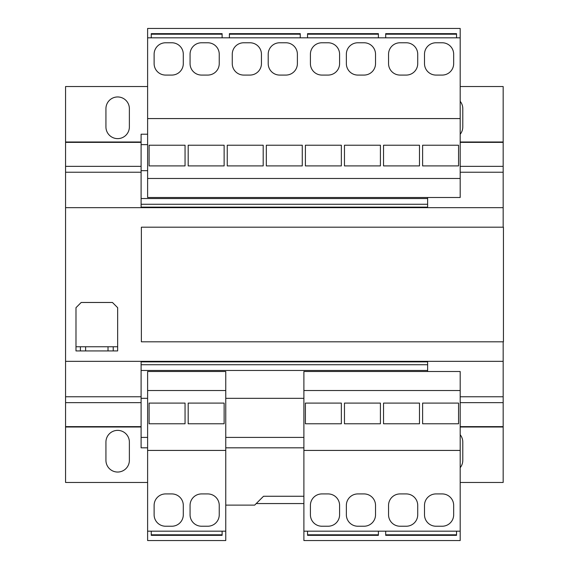 <?xml version="1.0" encoding="UTF-8"?>
<svg xmlns="http://www.w3.org/2000/svg" width="569" height="569" viewBox="0 0 569 569"><rect width="100%" height="100%" fill="white"/><g stroke="black" fill="none" stroke-linecap="round" stroke-linejoin="round"><path stroke-width="0.85" d="M129.376 460.321A11.721 11.721 0 0 1 117.655 472.042A11.721 11.721 0 0 1 105.934 460.321L105.934 442.092A11.721 11.721 0 0 1 117.655 430.37A11.721 11.721 0 0 1 129.376 442.092L129.376 460.321M460.186 101.31A11.721 11.721 0 0 1 462.789 108.679L462.789 126.908A11.721 11.721 0 0 1 460.186 134.277M129.376 126.908A11.721 11.721 0 0 1 117.655 138.63A11.721 11.721 0 0 1 105.934 126.908L105.934 108.679A11.721 11.721 0 0 1 117.655 96.958A11.721 11.721 0 0 1 129.376 108.679L129.376 126.908M460.186 434.723A11.721 11.721 0 0 1 462.789 442.092L462.789 460.321A11.721 11.721 0 0 1 460.186 467.69M256.228 503.565L303.896 503.565M303.896 496.268L263.525 496.268L254.67 505.123L225.758 505.123M147.613 482.462L65.563 482.462L65.563 361.343L503.167 361.343L503.167 482.462L460.186 482.462M460.186 86.538L503.167 86.538L503.167 207.657L65.563 207.657L65.563 361.343M65.563 207.657L65.563 86.538L147.613 86.538M503.167 227.195L503.167 207.657M503.167 341.805L503.167 361.343M503.437 341.805L141.375 341.805L141.375 227.195L503.437 227.195L503.437 341.805M147.613 134.206L141.098 134.206L141.098 207.657M141.098 361.343L141.098 447.817L147.613 447.817M427.625 197.5L427.625 207.657M427.625 361.343L427.625 371.5M75.983 346.756L80.407 346.756L80.407 350.924L75.983 350.924L75.983 307.68L81.189 302.473L112.449 302.473L117.655 307.68L117.655 350.924L108.018 350.924L108.018 346.756L117.655 346.756M80.407 350.924L108.018 350.924M141.098 144.626L147.613 144.626M225.758 447.817L303.896 447.817M141.098 437.397L147.613 437.397M225.758 437.397L303.896 437.397M141.098 398.328L147.613 398.328M303.896 398.328L225.758 398.328M141.098 370.455L427.625 370.455M427.625 364.729L141.098 364.729M141.098 361.863L427.625 361.863M141.098 207.137L427.625 207.137M141.098 204.271L427.625 204.271M427.625 198.545L141.098 198.545M141.098 170.672L147.613 170.672M303.896 390.512L460.186 390.512L460.186 371.5L303.896 371.5L303.896 540.55L460.186 540.55L460.186 531.176L303.896 531.176M460.186 178.488L147.613 178.488L147.613 197.5L460.186 197.5L460.186 28.45L147.613 28.45L147.613 37.824L300.254 37.824L300.254 33.656L229.399 33.656L229.399 37.824M80.407 346.756L108.018 346.756M113.231 346.756L113.231 350.924M85.62 346.756L85.62 350.924M147.613 390.512L225.758 390.512L225.758 371.5L147.613 371.5L147.613 540.55L225.758 540.55L225.758 531.176L147.613 531.176M225.758 390.512L225.758 531.176M147.613 178.488L147.613 37.824M460.186 390.512L460.186 531.176M147.613 450.428L225.758 450.428M201.533 493.928A11.458 11.458 0 0 0 190.067 505.386L190.067 514.76A11.458 11.458 0 0 0 201.533 526.225L207.785 526.225A11.458 11.458 0 0 0 219.243 514.76L219.243 505.386A11.458 11.458 0 0 0 207.785 493.928L201.533 493.928M154.121 514.76A11.458 11.458 0 0 0 165.586 526.225L171.838 526.225A11.458 11.458 0 0 0 183.296 514.76L183.296 505.386A11.458 11.458 0 0 0 171.838 493.928L165.586 493.928A11.458 11.458 0 0 0 154.121 505.386L154.121 514.76M303.896 450.428L460.186 450.428M357.816 493.928A11.458 11.458 0 0 0 346.357 505.386L346.357 514.76A11.458 11.458 0 0 0 357.816 526.225L364.068 526.225A11.458 11.458 0 0 0 375.526 514.76L375.526 505.386A11.458 11.458 0 0 0 364.068 493.928L357.816 493.928M310.411 514.76A11.458 11.458 0 0 0 321.869 526.225L328.121 526.225A11.458 11.458 0 0 0 339.586 514.76L339.586 505.386A11.458 11.458 0 0 0 328.121 493.928L321.869 493.928A11.458 11.458 0 0 0 310.411 505.386L310.411 514.76M388.556 514.76A11.458 11.458 0 0 0 400.014 526.225L406.266 526.225A11.458 11.458 0 0 0 417.724 514.76L417.724 505.386A11.458 11.458 0 0 0 406.266 493.928L400.014 493.928A11.458 11.458 0 0 0 388.556 505.386L388.556 514.76M435.961 493.928A11.458 11.458 0 0 0 424.502 505.386L424.502 514.76A11.458 11.458 0 0 0 435.961 526.225L442.213 526.225A11.458 11.458 0 0 0 453.671 514.76L453.671 505.386A11.458 11.458 0 0 0 442.213 493.928L435.961 493.928M460.186 118.572L147.613 118.572M300.254 37.824L460.186 37.824M171.838 75.072A11.458 11.458 0 0 0 183.296 63.614L183.296 54.24A11.458 11.458 0 0 0 171.838 42.775L165.586 42.775A11.458 11.458 0 0 0 154.121 54.24L154.121 63.614A11.458 11.458 0 0 0 165.586 75.072L171.838 75.072M219.243 54.24A11.458 11.458 0 0 0 207.785 42.775L201.533 42.775A11.458 11.458 0 0 0 190.067 54.24L190.067 63.614A11.458 11.458 0 0 0 201.533 75.072L207.785 75.072A11.458 11.458 0 0 0 219.243 63.614L219.243 54.24M297.388 54.24A11.458 11.458 0 0 0 285.923 42.775L279.671 42.775A11.458 11.458 0 0 0 268.212 54.24L268.212 63.614A11.458 11.458 0 0 0 279.671 75.072L285.923 75.072A11.458 11.458 0 0 0 297.388 63.614L297.388 54.24M249.976 75.072A11.458 11.458 0 0 0 261.441 63.614L261.441 54.24A11.458 11.458 0 0 0 249.976 42.775L243.724 42.775A11.458 11.458 0 0 0 232.266 54.24L232.266 63.614A11.458 11.458 0 0 0 243.724 75.072L249.976 75.072M406.266 75.072A11.458 11.458 0 0 0 417.724 63.614L417.724 54.24A11.458 11.458 0 0 0 406.266 42.775L400.014 42.775A11.458 11.458 0 0 0 388.556 54.24L388.556 63.614A11.458 11.458 0 0 0 400.014 75.072L406.266 75.072M453.671 54.24A11.458 11.458 0 0 0 442.213 42.775L435.961 42.775A11.458 11.458 0 0 0 424.502 54.24L424.502 63.614A11.458 11.458 0 0 0 435.961 75.072L442.213 75.072A11.458 11.458 0 0 0 453.671 63.614L453.671 54.24M328.121 75.072A11.458 11.458 0 0 0 339.586 63.614L339.586 54.24A11.458 11.458 0 0 0 328.121 42.775L321.869 42.775A11.458 11.458 0 0 0 310.411 54.24L310.411 63.614A11.458 11.458 0 0 0 321.869 75.072L328.121 75.072M375.526 54.24A11.458 11.458 0 0 0 364.068 42.775L357.816 42.775A11.458 11.458 0 0 0 346.357 54.24L346.357 63.614A11.458 11.458 0 0 0 357.816 75.072L364.068 75.072A11.458 11.458 0 0 0 375.526 63.614L375.526 54.24M149.106 403.094L149.106 423.777L185.053 423.777L185.053 403.094L149.106 403.094M188.183 403.094L188.183 423.777L224.129 423.777L224.129 403.094L188.183 403.094M305.397 403.094L305.397 423.777L341.343 423.777L341.343 403.094L305.397 403.094M344.465 403.094L344.465 423.777L380.412 423.777L380.412 403.094L344.465 403.094M188.183 145.223L188.183 165.906L224.129 165.906L224.129 145.223L188.183 145.223M149.106 145.223L149.106 165.906L185.053 165.906L185.053 145.223L149.106 145.223M422.611 403.094L422.611 423.777L458.557 423.777L458.557 403.094L422.611 403.094M383.542 403.094L383.542 423.777L419.488 423.777L419.488 403.094L383.542 403.094M383.542 145.223L383.542 165.906L419.488 165.906L419.488 145.223L383.542 145.223M422.611 145.223L422.611 165.906L458.557 165.906L458.557 145.223L422.611 145.223M456.537 37.824L456.537 33.656L385.69 33.656L385.69 37.824M385.69 531.176L385.69 535.344L456.537 535.344L456.537 531.176M307.545 531.176L307.545 535.344L378.392 535.344L378.392 531.176M151.254 531.176L151.254 535.344L222.109 535.344L222.109 531.176M222.109 534.803L151.254 534.803M378.392 534.803L307.545 534.803M222.109 37.824L222.109 33.656L151.254 33.656L151.254 37.824M378.392 37.824L378.392 33.656L307.545 33.656L307.545 37.824M151.254 34.197L222.109 34.197M266.32 145.223L266.32 165.906L302.267 165.906L302.267 145.223L266.32 145.223M227.251 145.223L227.251 165.906L263.198 165.906L263.198 145.223L227.251 145.223M456.537 534.803L385.69 534.803M385.69 34.197L456.537 34.197M305.397 145.223L305.397 165.906L341.343 165.906L341.343 145.223L305.397 145.223M344.465 145.223L344.465 165.906L380.412 165.906L380.412 145.223L344.465 145.223M229.399 34.197L300.254 34.197M378.392 34.197L307.545 34.197M460.186 396.764L503.167 396.764M65.563 396.764L141.098 396.764M503.167 172.236L460.186 172.236M141.098 172.236L65.563 172.236M460.186 402.66L503.167 402.66M65.563 402.66L141.098 402.66M503.167 166.34L460.186 166.34M141.098 166.34L65.563 166.34M460.186 426.636L503.167 426.636M65.563 426.636L141.098 426.636M503.167 142.364L460.186 142.364M141.098 142.364L65.563 142.364M503.167 427.006L460.186 427.006M141.098 427.006L65.563 427.006M65.563 141.994L141.098 141.994M460.186 141.994L503.167 141.994"/></g></svg>
